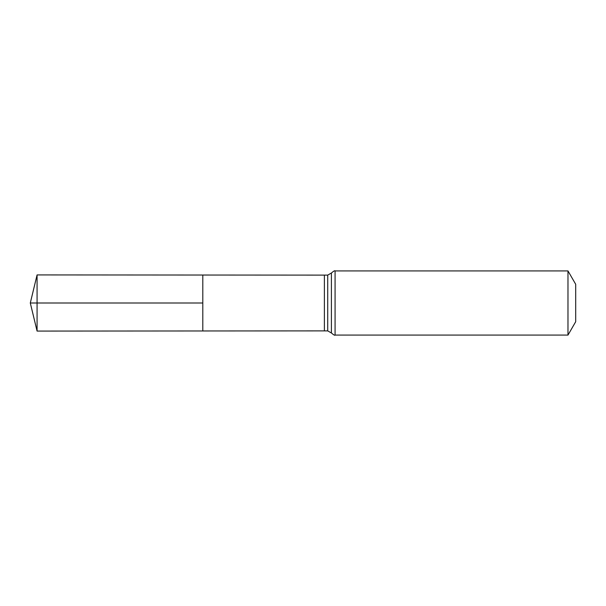 <?xml version="1.0" encoding="UTF-8"?>
<svg xmlns="http://www.w3.org/2000/svg" width="606" height="606" viewBox="0 0 606 606"><rect width="100%" height="100%" fill="white"/><g stroke="black" fill="none" stroke-linecap="round" stroke-linejoin="round"><path stroke-width="0.91" d="M202.798 303L202.798 275.033L37.072 274.927L37.072 331.073L202.798 330.967L202.798 275.033L324.392 275.109L324.392 330.891L202.798 330.967L202.798 303M567.981 270.92L567.981 335.08L575.7 321.718L575.7 284.282L567.981 270.92L335.08 270.92C334.883 270.39 333.664 271.087 331.406 273.011L327.725 275.109L327.725 330.891L324.392 330.891M37.072 331.073L30.3 303L202.798 303L37.072 303M567.981 335.08L335.08 335.08L335.08 270.92M335.08 335.08C334.883 335.61 333.664 334.913 331.406 332.989L331.406 273.011M324.392 275.109L327.725 275.109M331.406 332.989L327.725 330.891M30.3 303L37.072 274.927"/></g></svg>
